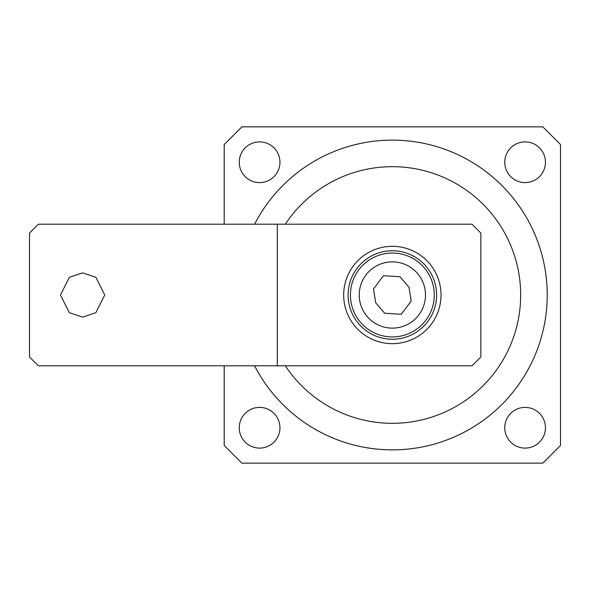 <?xml version="1.0" encoding="UTF-8"?>
<svg xmlns="http://www.w3.org/2000/svg" width="590" height="590" viewBox="0 0 590 590"><rect width="100%" height="100%" fill="white"/><g stroke="black" fill="none" stroke-linecap="round" stroke-linejoin="round"><path stroke-width="0.89" d="M379.127 449.307L373.765 448.754M392.35 449.875C368.374 448.658 368.374 448.658 392.35 449.875M254.607 224.2A154.875 154.875 0 0 1 547.225 295A154.875 154.875 0 0 1 254.607 365.8A154.875 154.875 0 0 0 547.225 295M239.245 427.75A20.355 20.355 0 0 0 259.6 448.105A20.355 20.355 0 0 0 279.955 427.75A20.355 20.355 0 0 0 259.6 407.395A20.355 20.355 0 0 0 239.245 427.75M504.745 427.75A20.355 20.355 0 0 0 525.1 448.105A20.355 20.355 0 0 0 545.455 427.75A20.355 20.355 0 0 0 525.1 407.395A20.355 20.355 0 0 0 504.745 427.75M504.745 162.25A20.355 20.355 0 0 0 525.1 182.605A20.355 20.355 0 0 0 545.455 162.25A20.355 20.355 0 0 0 525.1 141.895A20.355 20.355 0 0 0 504.745 162.25M239.245 162.25A20.355 20.355 0 0 0 259.6 182.605A20.355 20.355 0 0 0 279.955 162.25A20.355 20.355 0 0 0 259.6 141.895A20.355 20.355 0 0 0 239.245 162.25M224.2 365.8L224.2 445.45L241.9 463.15L542.8 463.15L560.5 445.45L560.5 144.55L542.8 126.85L241.9 126.85L224.2 144.55L224.2 224.2M370.527 448.334L372.474 448.592M360.586 446.586L362.489 446.969M362.798 447.028L370.402 448.312M82.6 317.125L69.325 312.7L60.475 295L69.325 277.3L82.6 272.875L95.875 277.3L104.725 295L95.875 312.7L82.6 317.125M392.35 246.325A48.675 48.675 0 0 0 343.675 295A48.675 48.675 0 0 0 392.35 343.675A48.675 48.675 0 0 0 441.025 295A48.675 48.675 0 0 0 392.35 246.325M480.85 356.95L480.85 233.05L472 224.2L38.35 224.2L29.5 233.05L29.5 356.95L38.35 365.8L472 365.8L480.85 356.95M277.3 224.2L277.3 365.8M409.018 287.293L411.2 301.055L401.252 314.249L384.754 313.283L375.683 302.707L373.5 288.945L383.448 275.751L399.946 276.717L409.018 287.293M396.347 250.934A44.25 44.25 0 0 1 436.416 298.997A44.25 44.25 0 0 1 388.353 339.066A44.25 44.25 0 0 1 348.284 291.003A44.25 44.25 0 0 1 396.347 250.934M285.324 365.8A128.325 128.325 0 0 0 520.675 295A128.325 128.325 0 0 0 285.324 224.2M389.356 327.988A33.121 33.121 0 0 0 425.338 297.994A33.121 33.121 0 0 0 395.344 262.012A33.121 33.121 0 0 0 359.362 292.006A33.121 33.121 0 0 0 389.356 327.988M396.141 253.235A41.934 41.934 0 0 1 434.115 298.791A41.934 41.934 0 0 1 388.559 336.765A41.934 41.934 0 0 1 350.585 291.209A41.934 41.934 0 0 1 396.141 253.235"/></g></svg>
